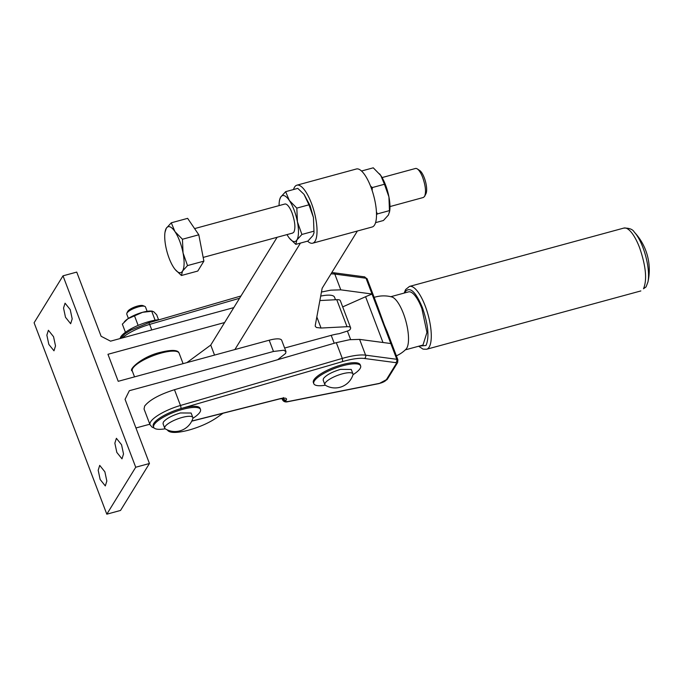 <?xml version="1.0" encoding="UTF-8"?>
<svg xmlns="http://www.w3.org/2000/svg" width="682" height="682" viewBox="0 0 682 682"><rect width="100%" height="100%" fill="white"/><g stroke="black" fill="none" stroke-linecap="round" stroke-linejoin="round"><path stroke-width="1.02" d="M135.718 467.247L63.008 275.835L34.1 322.774L106.81 514.185L135.718 467.247L149.443 463.504L125.062 399.328L129.358 390.701L273.473 351.469L269.194 340.216L118.216 381.315L107.952 354.29L224.617 322.535L210.738 345.075L186.894 362.619M144.644 406.08L144.047 409.012L150.04 424.775A27.553 7.545 -20.8 0 1 150.628 421.843A27.553 7.545 -20.8 0 1 180.466 405.466L174.473 389.703C159.435 394.503 149.494 399.959 144.644 406.08M377.828 307.036L391.059 343.575L359.602 339.389L349.568 339.713L336.303 342.654L174.473 389.703M277.693 359.695L285.596 353.429L285.971 351.562L283.661 350.241L273.473 351.469M135.948 427.981L146.136 425.21A25.046 6.863 -20.8 0 1 149.861 424.298M167.337 429.916L167.729 430.47C170.219 433.121 176.979 433.07 188.019 430.333C199.315 427.222 208.931 422.976 216.876 417.597L223.057 413.241M233.815 307.608L110.544 341.162L101.115 336.277L76.734 272.092L63.008 275.835M149.443 463.504L120.535 510.443L106.81 514.185M269.194 340.216A17.536 4.8 -20.8 0 1 279.381 338.98A17.536 4.8 -20.8 0 1 281.7 340.309L285.971 351.562M53.546 336.703L55.515 345.936L53.98 350.812L48.823 344.376L46.862 335.143L48.388 330.267L53.546 336.703M70.229 309.619L72.19 318.861L70.655 323.728L65.498 317.292L63.537 308.059L65.063 303.192L70.229 309.619M121.549 444.741L123.519 453.973L121.984 458.841L116.827 452.413L114.857 443.172L116.392 438.304L121.549 444.741M104.875 471.816L106.835 481.049L105.309 485.925L100.152 479.489L98.182 470.256L99.717 465.38L104.875 471.816M336.303 342.654L342.287 358.417L180.466 405.466A2.506 0.673 -106.2 0 1 180.943 407.316A2.506 0.673 73.8 0 1 180.892 408.586A25.046 6.863 159.2 0 0 153.237 426.139L153.663 427.264A25.046 6.863 -20.8 0 1 182.64 409.345A25.046 6.863 -20.8 0 1 200.491 409.473A25.046 6.863 -20.8 0 1 192.878 418.288M381.664 318.844L372.236 294.036L340.787 289.841L330.744 290.165L321.452 292.032M382.977 342.492L365.595 296.73A31.312 8.576 -20.8 0 1 368.783 295.374A31.312 8.576 -20.8 0 1 372.04 294.113A31.312 8.576 -20.8 0 1 372.133 294.07A31.312 8.576 -20.8 0 1 372.236 294.036A7.511 2.055 -20.8 0 1 373.037 294.462A7.511 2.055 -20.8 0 1 373.071 294.513A7.511 2.055 -20.8 0 1 373.097 294.581A7.511 2.055 -20.8 0 1 373.114 294.641M365.595 296.73L342.688 306.9M320.693 296.099A25.046 6.863 -20.8 0 1 334.53 297.199L335.493 299.739M334.223 343.259L331.213 335.348A25.046 6.863 -20.8 0 1 339.176 333.703L347.513 331.017A2.506 0.682 -20.8 0 0 349.082 330.335A2.506 0.682 -20.8 0 0 349.994 329.602L350.326 329.048A12.523 3.427 159.2 0 0 350.599 327.718A12.523 3.427 159.2 0 0 350.19 327.215A12.523 3.427 159.2 0 0 347.019 326.704L321.043 328.042L316.516 327.522L315.314 326.414L315.246 325.476L322.16 288.23L357.394 231.019M331.213 335.348L284.633 348.033M165.215 428.799A25.046 6.863 -20.8 0 1 153.663 427.264M390.829 343.54L396.813 359.303L365.595 355.152A37.57 10.29 -20.8 0 0 355.552 355.475A37.57 10.29 -20.8 0 0 344.265 357.862A37.57 10.29 -20.8 0 0 342.287 358.417L342.722 361.537L180.892 408.586A25.046 6.863 -20.8 0 1 182.213 408.22A25.046 6.863 -20.8 0 1 200.065 408.348L200.491 409.473M381.63 318.767L387.231 331.793M325.34 385.211A25.046 6.863 -20.8 0 1 313.788 383.676L313.362 382.551A25.046 6.863 -20.8 0 1 342.338 364.623A25.046 6.863 -20.8 0 1 360.19 364.759L360.625 365.884A25.046 6.863 -20.8 0 1 353.003 374.699M164.737 428.211L163.032 423.71L163.356 422.107C166.195 418.595 171.881 415.543 180.415 412.951L191.131 413.036L192.835 417.537A15.03 4.118 159.2 0 0 182.128 417.461A15.03 4.118 159.2 0 0 165.061 426.608A15.03 4.118 159.2 0 0 164.737 428.211A15.03 4.118 159.2 0 0 165.376 428.91A18.789 18.789 0 0 0 192.827 418.484A15.03 4.118 159.2 0 0 192.835 417.537M148.386 323.012A2.506 0.673 73.8 0 1 148.54 322.859L130.995 330.054L124.942 333.882L120.185 338.536A25.046 6.863 -20.8 0 1 149.273 321.52A25.046 6.863 -20.8 0 1 159.648 319.636M374.162 297.378A31.312 31.312 0 0 1 391.766 296.934A27.553 8.892 74.8 0 1 403.42 313.558A27.553 8.892 74.8 0 1 406.711 348.263A27.553 8.892 74.8 0 1 405.995 349.193A31.312 31.312 0 0 1 396.361 355.834M313.788 383.676A25.046 6.863 -20.8 0 1 342.765 365.748A25.046 6.863 -20.8 0 1 360.625 365.884M405.304 349.866L422.985 345.058L426.949 332.441L421.86 308.537A27.553 8.892 74.8 0 0 408.509 291.887L390.829 296.696M324.871 384.622L323.157 380.113L323.481 378.519C326.32 375.006 332.006 371.954 340.54 369.363L351.256 369.439L352.969 373.949A15.03 4.118 159.2 0 0 342.253 373.864A15.03 4.118 159.2 0 0 325.195 383.02A15.03 4.118 159.2 0 0 324.871 384.622A15.03 4.118 159.2 0 0 325.502 385.321A18.789 18.789 0 0 0 352.952 374.895A15.03 4.118 159.2 0 0 352.969 373.949M158.548 319.722L156.681 314.794L153.697 311.725L151.711 311.265L142.623 312.296L127.943 318.733L122.342 324.138L125.437 332.296M124.295 321.87L124.994 321.128A16.283 4.459 159.2 0 1 127.943 318.733A16.283 4.459 159.2 0 1 142.623 312.296A16.283 4.459 159.2 0 1 151.472 311.077L152.384 311.154L151.711 311.265L155.104 320.199M138.131 325.399L134.542 315.937M147.133 311.316L145.471 306.943A10.017 2.745 159.2 0 0 144.806 306.363A10.017 2.745 159.2 0 0 138.327 306.891C132.64 308.622 128.847 310.651 126.954 312.995L126.741 314.078L128.395 318.434M642.93 247.532A30.306 9.778 74.8 0 1 647.9 282.143L647.9 282.143A55.106 55.106 0 0 0 634.277 232.102L634.277 232.102A30.306 9.778 74.8 0 1 642.93 247.532M144.806 306.363L142.99 305.63A8.516 2.336 159.2 0 0 137.483 306.082A8.516 2.336 159.2 0 0 127.815 311.273A8.516 2.336 159.2 0 0 127.722 311.427A8.516 2.336 159.2 0 0 127.653 311.589M300.447 243.09L234.881 349.551M277.114 237.293L224.617 322.535M350.599 327.718L340.335 300.694A12.523 3.427 159.2 0 0 339.926 300.191A12.523 3.427 159.2 0 0 336.755 299.679L319.875 300.549M214.54 355.092L210.738 345.075M307.556 241.155A30.059 9.693 -105.2 0 0 312.697 243.184A30.059 9.693 -105.2 0 0 314.76 241.658A30.059 9.693 -105.2 0 0 311.469 203.347A30.059 9.693 -105.2 0 0 296.9 185.18A30.059 9.693 -105.2 0 0 294.837 186.706A30.059 9.693 -105.2 0 0 293.507 189.528M312.697 243.184L372.167 226.995A30.059 9.693 -105.2 0 0 374.239 225.469A30.059 9.693 -105.2 0 0 370.948 187.158A30.059 9.693 -105.2 0 0 356.379 168.991L296.9 185.18M304.078 194.404L310.08 205.606L313.439 217.456L314.027 232.767L313.439 217.456L308.955 204.813L304.027 194.336L297.778 188.368L285.647 191.668L289.296 200.423A23.793 7.673 -105.2 0 0 280.66 197.149A23.793 7.673 -105.2 0 0 279.364 201.199A23.793 7.673 -105.2 0 0 279.091 205.606M376.438 211.94L377.393 213.909L376.515 214.702M370.539 186.109L372.312 187.559L372.15 190.542M361.511 171.02L373.267 167.815L380.795 175.513A23.793 7.673 -105.2 0 0 379.618 173.91A23.793 7.673 -105.2 0 0 379.567 173.859M372.312 187.559L384.443 184.259L380.795 175.513A23.793 7.673 -105.2 0 1 385.569 185.061A23.793 7.673 -105.2 0 1 388.928 196.902L384.443 184.259M389.516 212.221L388.928 196.902A23.793 7.673 -105.2 0 1 389.703 210.977L388.416 215.026L383.42 220.508L375.569 222.647M377.393 213.909L389.524 210.602M382.082 177.567L415.457 168.488A15.03 4.851 74.8 0 1 417.29 168.914A15.03 4.851 74.8 0 1 422.738 177.567C425.662 186.092 426.259 192.409 424.536 196.493L423.317 197.499M425.824 193.91A12.77 4.118 -105.2 0 0 425.977 193.645L424.536 196.493M425.977 193.645A12.77 4.118 -105.2 0 0 424.298 177.823A12.77 4.118 -105.2 0 0 419.66 170.466L417.29 168.914M171.276 222.809L187.635 218.351L198.803 234.796L203.884 261.138L197.789 271.044L181.429 275.494L182.537 271.069L187.524 265.588L183.049 252.945L182.444 239.246L174.916 231.556L171.276 222.809L166.28 228.282L164.993 232.34A23.793 7.673 74.8 0 1 166.28 228.282A23.793 7.673 74.8 0 1 174.916 231.556A23.793 7.673 74.8 0 1 183.049 252.945A23.793 7.673 74.8 0 1 182.537 271.069A23.793 7.673 74.8 0 1 175.078 269.399A23.793 7.673 74.8 0 1 173.901 267.804A23.793 7.673 74.8 0 1 165.769 246.407A23.793 7.673 74.8 0 1 164.993 232.34M194.6 228.606L284.837 204.037A15.03 4.851 74.8 0 1 292.118 213.125C295.042 221.65 295.638 227.967 293.916 232.05L292.697 233.056M198.803 234.796L182.444 239.246M203.884 261.138L187.524 265.588M175.121 269.458L181.429 275.494M314.027 232.767L312.927 235.58L307.932 241.053L295.8 244.361L296.909 239.936A23.793 7.673 -105.2 0 0 297.42 221.812L301.904 234.455L296.909 239.936A23.793 7.673 -105.2 0 1 289.458 238.265A23.793 7.673 -105.2 0 1 288.273 236.663A23.793 7.673 74.8 0 1 286.994 234.608M297.42 221.812A23.793 7.673 -105.2 0 0 294.07 209.971A23.793 7.673 -105.2 0 0 289.296 200.423L296.823 208.112L297.42 221.812M295.8 244.361L289.5 238.316M279.543 200.031L280.66 197.149L285.647 191.668M301.904 234.455L314.035 231.155M296.823 208.112L308.955 204.813M161.25 353.046A25.046 6.863 -20.8 0 1 179.11 353.174C178.769 352.799 178.675 347.837 160.645 352.287C141.805 356.524 127.918 370.164 132.274 370.965A25.046 6.863 -20.8 0 1 161.25 353.046M151.771 329.943L149.665 324.402L239.57 298.264M122.283 337.965A27.553 7.545 -20.8 0 1 149.665 324.402A2.506 0.673 -106.2 0 0 148.94 323.063A2.506 0.673 73.8 0 0 148.54 322.859L240.968 295.988M342.722 361.537A35.063 9.608 159.2 0 1 344.563 361.017A35.063 9.608 159.2 0 1 364.469 358.485A2.506 2.148 97.6 0 0 365.595 355.152L359.602 339.389M391.059 343.575A7.511 2.055 -20.8 0 1 391.852 344.001A7.511 2.055 -20.8 0 1 391.886 344.06A7.511 2.055 -20.8 0 1 391.911 344.12A7.511 2.055 -20.8 0 1 391.945 344.248M397.674 362.457A2.506 2.268 -148.4 0 1 396.31 363.557A5.013 1.373 159.2 0 0 395.688 362.636A2.506 2.148 97.6 0 0 396.839 361.213L396.813 359.303A7.511 2.055 -20.8 0 1 397.845 359.764A7.511 2.055 -20.8 0 1 397.904 359.883L387.026 331.247M390.812 343.532L372.04 294.113M282.007 398.45L282.544 399.874A7.511 2.055 -20.8 0 1 282.706 399.072L282.45 398.399M191.787 421.041L279.876 398.74A10.017 2.745 -20.8 0 1 286.278 400.002A2.506 2.268 31.6 0 1 284.411 399.78L283.141 398.373A7.511 2.055 -20.8 0 1 283.141 398.373L282.706 399.072A2.506 2.268 31.6 0 0 285.852 400.701A5.013 1.373 159.2 0 0 288.392 401.476L287.42 401.536M279.876 398.74A2.506 0.938 75.8 0 1 279.629 398.919L191.727 421.178M285.852 400.701L286.278 400.002M396.31 363.557L386.131 380.087A5.013 1.373 -20.8 0 1 380.445 383.131A5.013 1.373 -20.8 0 1 379.524 383.352L288.392 401.476M364.469 358.485L395.688 362.636M340.787 289.841L334.794 274.079L366.021 278.23A7.511 2.055 -20.8 0 1 367.044 278.699A7.511 2.055 -20.8 0 1 367.112 278.81A7.511 2.055 -20.8 0 1 367.138 278.938M330.992 273.883A37.57 10.29 -20.8 0 1 334.794 274.079A2.506 2.148 97.6 0 0 333.148 272.681L331.81 272.544M372.005 293.993L366.021 278.23L364.836 276.96A2.506 2.148 97.6 0 0 364.367 276.832L333.148 272.681M386.131 380.087A2.506 2.268 31.6 0 0 387.495 378.987M379.524 383.352A2.506 1.262 78.8 0 1 379.158 383.557L288.017 401.681C285.477 402.346 283.644 401.741 282.544 399.874M404.767 292.902L405.483 291.444C410.138 286.466 415.79 291.862 422.414 307.642C428.253 324.692 429.455 337.309 426.011 345.493L419.242 346.072M404.179 293.064L405.637 289.509L409.481 286.431A32.566 10.503 74.8 0 1 425.261 306.116A32.566 10.503 74.8 0 1 429.157 347.121A32.566 10.503 74.8 0 1 426.591 349.261L640.858 290.933M409.481 286.431L623.834 228.078A32.566 10.503 74.8 0 1 639.614 247.762C645.939 266.236 647.235 279.91 643.501 288.767L646.059 286.892L647.9 282.143M347.019 326.704L336.755 299.679M321.043 328.042L316.832 316.942M150.04 424.775L152.12 427.179L154.175 428.015M350.625 339.568L347.394 331.051M283.303 397.572L284.053 398.424L279.629 398.919M183.091 363.651L179.11 353.174M134.525 376.873L132.274 370.965M379.158 383.557L387.41 379.141L397.589 362.619L397.904 359.883M377.981 307.446L367.112 278.81L364.367 276.832M418.646 346.234L423.019 349.124L426.591 349.261M623.834 228.078C629.298 227.976 632.777 229.323 634.277 232.102M127.722 311.427L126.852 313.183M389.976 206.569L423.352 197.482M203.168 257.421L292.731 233.039M279.364 201.199L279.552 199.954"/></g></svg>

